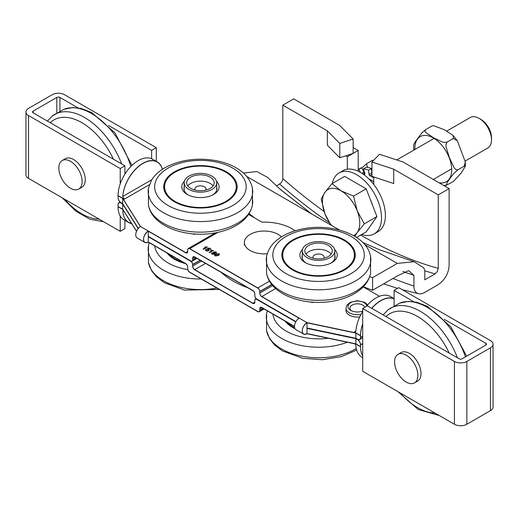 <?xml version="1.0" encoding="UTF-8"?>
<svg xmlns="http://www.w3.org/2000/svg" width="519" height="519" viewBox="0 0 519 519"><rect width="100%" height="100%" fill="white"/><g stroke="black" fill="none" stroke-linecap="round" stroke-linejoin="round"><path stroke-width="0.78" d="M196.085 257.885L192.666 259.857A2.855 1.648 60 0 1 192.075 261.167A2.855 1.648 60 0 1 190.642 261.025L148.278 236.567L148.278 242.133L185.679 263.723A2.855 1.648 -120 0 1 187.703 267.227L187.703 268.842A2.855 1.648 60 0 0 189.72 272.339L257.781 311.634A2.855 1.648 60 0 0 259.208 311.77A2.855 1.648 60 0 0 259.798 310.466L259.798 308.85L261.823 307.683L294.481 326.542M138.177 228.568L122.718 204.038L121.167 203.143A4.399 2.537 60 0 0 118.968 202.929A4.399 2.537 60 0 0 118.053 204.94L118.053 206.731A28.577 16.498 -60 0 1 118.053 206.556L118.053 204.758A4.399 2.537 60 0 1 118.968 202.747A4.399 2.537 60 0 1 121.167 202.961L122.718 203.863L138.242 228.49L122.718 203.863L121.167 202.961A4.399 2.537 60 0 1 118.053 197.583L118.053 195.786A28.577 16.498 -60 0 1 118.053 195.605A28.577 16.498 -60 0 1 130.529 166.846A28.577 16.498 -60 0 1 152.547 159.19L157.212 161.883A28.577 16.498 120 0 0 135.913 168.792A28.577 16.498 120 0 0 122.776 196.467L124.275 199.192L118.053 195.605L118.053 197.402A4.399 2.537 60 0 0 121.167 202.786L122.718 203.682L138.307 228.412M122.718 204.038L122.718 209.423L136.523 231.325M362.71 336.318L360.53 337.571A4.399 2.537 60 0 1 359.622 339.588A4.399 2.537 60 0 1 357.422 339.368L355.872 338.472L306.995 328.203L306.995 322.818A6.702 3.873 120 0 0 302.616 328.722A6.702 3.873 120 0 0 303.641 334.093A6.702 3.873 120 0 0 306.995 333.762L355.872 344.032L360.53 346.724A28.577 16.498 120 0 0 362.71 356.002M254.835 302.039L252.818 303.2A2.855 1.648 -120 0 0 254.245 303.343A2.855 1.648 -120 0 0 254.835 302.039L254.835 300.423A2.855 1.648 60 0 1 255.426 299.113A2.855 1.648 60 0 1 256.86 299.255L295.83 321.754L256.86 299.255A2.855 1.648 60 0 1 254.835 295.752L254.835 294.137A2.855 1.648 -120 0 0 252.818 290.64L194.683 257.08A2.855 1.648 -120 0 0 193.256 256.937A2.855 1.648 -120 0 0 192.666 258.241L194.683 257.08M299.067 318.238L261.823 296.732A2.855 1.648 -120 0 1 259.798 293.235L259.798 291.62A2.855 1.648 60 0 0 257.781 288.116L189.72 248.828A2.855 1.648 60 0 0 188.293 248.685A2.855 1.648 60 0 0 187.703 249.996L187.703 251.611A2.855 1.648 -120 0 1 187.112 252.915A2.855 1.648 -120 0 1 185.679 252.779L148.278 231.182L148.278 236.567L190.642 261.025A2.855 1.648 60 0 1 192.666 264.528L200.126 260.22M215.534 254.861L215.177 254.654M214.496 254.291L212.044 254.226L211.454 253.48L211.953 252.805L213.679 252.662L213.886 251.871L216.001 251.936L216.527 252.597L216.118 253.168L214.762 253.285L214.496 254.291L214.165 254.07M212.453 253.084L212.128 252.896M212.479 251.092A3.977 2.297 180 0 1 213.075 250.521M208.495 249.697A1.602 0.928 180 0 1 209.157 249.814M140.422 226.563L122.718 198.479L118.053 195.786M360.53 346.724L360.53 344.934A4.399 2.537 60 0 0 357.422 339.549L355.872 338.648L306.937 328.384L355.872 338.472L355.872 333.088L306.995 322.818M303.641 334.093L295.869 329.61A6.702 3.873 -60 0 1 294.481 326.451A6.702 3.873 120 0 1 299.223 318.147L261.823 296.557L275.667 288.558M306.995 328.378L306.995 333.762M192.666 259.857L192.666 258.241M148.278 242.133A6.702 3.873 -60 0 1 144.924 242.464A6.702 3.873 -60 0 1 143.899 237.092A6.702 3.873 -60 0 1 148.278 231.182M185.679 252.597A2.855 1.648 -120 0 0 187.112 252.74A2.855 1.648 -120 0 0 187.703 251.43L185.679 252.597L140.506 226.518A6.702 3.873 -60 0 0 135.77 234.815A6.702 3.873 120 0 0 137.159 237.974L144.924 242.464M118.053 206.556L122.718 209.248L122.718 198.479M213.205 250.32L209.611 252.747L209.138 252.474L212.174 250.722L210.643 250.502L211.11 250.236L213.354 250.586A3.717 2.147 0 0 0 213.134 250.716M214.328 253.843A3.717 2.147 0 0 0 214.853 253.986M216.047 254.115A3.717 2.147 0 0 0 216.806 254.083M394.103 298.899A28.577 16.498 120 0 0 371.792 308.357M362.71 323.986A28.577 16.498 120 0 0 360.53 335.78L355.872 333.088M162.382 169.285A28.577 16.498 120 0 0 157.212 162.064A28.577 16.498 120 0 0 135.913 168.973A28.577 16.498 120 0 0 122.776 196.649M360.53 337.571L360.53 335.78M216.468 254.258A3.977 2.297 180 0 1 215.794 254.258M215.34 254.544L215.683 254.738M208.547 250.774L208.177 250.593M209.209 249.918A1.473 0.85 0 0 0 208.534 249.775M208.56 249.924L208.644 250.729M295.752 321.89L256.86 299.431A2.855 1.648 60 0 0 255.426 299.294A2.855 1.648 60 0 0 254.835 300.598L254.835 302.214A2.855 1.648 -120 0 1 254.245 303.524A2.855 1.648 -120 0 1 252.818 303.381L194.683 269.822A2.855 1.648 -120 0 1 192.666 266.318L192.666 264.703L200.282 260.311M148.278 236.748L190.642 261.206A2.855 1.648 60 0 1 192.666 264.703M261.823 307.683A2.855 1.648 -120 0 0 260.389 307.54A2.855 1.648 -120 0 0 259.798 308.85M123.204 210.195L122.776 211.188A28.577 16.498 120 0 0 128.634 222.508L123.976 219.816A28.577 16.498 -60 0 1 118.053 206.731L122.718 209.423M362.71 357.649L361.788 357.117A28.577 16.498 -60 0 1 355.93 345.797L355.139 343.883M128.634 222.508A28.577 16.498 120 0 0 131.677 223.637M355.872 338.648L355.872 344.032M313.761 302.246L311.828 302.545L310.959 302.045M195.631 234.043L193.704 234.341L192.834 233.842M306.995 328.021L355.872 338.291L355.872 332.906L306.995 322.636L306.995 333.581L355.872 343.857L355.872 338.472L357.422 339.368A4.399 2.537 60 0 1 360.53 344.752L360.53 346.549A28.577 16.498 120 0 0 362.71 355.826M362.71 336.137L360.53 337.395L360.53 335.598L354.315 332.011L355.418 332.115L355.93 331.077A28.577 16.498 -60 0 1 362.71 311.458M363.203 286.884L379.473 296.278M359.745 316.934A11.431 6.598 180 0 1 345.991 310.472L345.991 308.137L346.926 305.133L350.111 302.363L357.364 300.702L364.779 302.389L367.712 304.828M140.506 226.518L122.718 198.297L122.718 203.682M148.278 241.951L148.278 231A6.702 3.873 120 0 0 143.899 236.911A6.702 3.873 120 0 0 144.924 242.282A6.702 3.873 120 0 0 148.278 241.951L185.679 263.548A2.855 1.648 -120 0 1 187.703 267.045L187.703 268.66A2.855 1.648 60 0 0 189.72 272.164L257.781 311.452A2.855 1.648 60 0 0 259.208 311.595A2.855 1.648 60 0 0 259.798 310.284L259.798 308.669A2.855 1.648 -120 0 1 260.389 307.365A2.855 1.648 -120 0 1 261.823 307.501L294.481 326.36M252.818 303.2L194.683 269.64L205.563 263.36M201.521 261.025L192.666 266.143A2.855 1.648 -120 0 0 194.683 269.64M192.666 266.143L192.666 264.528M306.995 333.581A6.702 3.873 -60 0 1 303.641 333.918A6.702 3.873 -60 0 1 302.616 328.546A6.702 3.873 -60 0 1 306.995 322.636L299.223 318.147M122.718 209.248L136.568 231.215M122.776 211.006A28.577 16.498 120 0 0 128.634 222.327A28.577 16.498 120 0 0 131.547 223.429M148.278 236.385L190.642 260.849A2.855 1.648 60 0 0 192.075 260.986A2.855 1.648 60 0 0 192.666 259.682L192.666 258.066A2.855 1.648 -120 0 1 193.256 256.756A2.855 1.648 -120 0 1 194.683 256.899L252.818 290.458A2.855 1.648 -120 0 1 254.835 293.962L254.835 295.577A2.855 1.648 60 0 0 256.86 299.074L295.908 321.618M272.728 285.586L259.798 293.053A2.855 1.648 -120 0 0 261.823 296.557M259.798 293.053L259.798 291.438L271.82 284.496M187.703 251.43L187.703 249.814A2.855 1.648 60 0 1 188.293 248.51A2.855 1.648 60 0 1 189.72 248.646L257.781 287.941A2.855 1.648 60 0 1 259.798 291.438M351.519 310.784A7.474 4.314 180 0 1 354.334 304.212A7.474 4.314 180 0 1 364.76 307.313M362.71 311.05A9.452 5.456 180 0 1 350.74 310.381A9.452 5.456 180 0 1 353.283 301.617A9.452 5.456 180 0 1 366.803 305.86M206.14 247.232L204.609 247.018L207.477 247.012L203.578 249.263L203.098 248.99L206.14 247.232L203.253 249.081M207.321 247.102L204.83 247.07M205.816 249.38L206.361 249.645L206.374 250.502L208.145 250.43L208.197 249.438L206.724 248.958L209.099 248.024L211.025 249.139L210.571 249.399L209.021 248.51L207.769 248.99L209.254 249.963L208.696 250.696L207.47 251.047L205.985 250.729L205.407 249.996L205.816 249.38L205.42 250.087M209.248 250.054L207.769 248.99M210.87 249.23L209.099 248.205L206.88 249.075M208.554 250.002L208.197 249.438M208.197 249.62L208.145 250.606L206.374 250.683L206.361 249.645M206.231 249.762L205.816 249.561M213.205 250.502L211.11 250.411M212.174 250.722L209.293 252.565M214.392 252.143L214.405 253.051L214.392 252.325L214.405 253.051L215.625 253.064L215.619 252.163L214.392 252.143L214.405 252.87L215.625 252.883L215.619 252.163M212.446 253.09L212.44 254.187L212.446 253.266L212.44 254.187L214.003 254.187L213.997 253.084L212.446 253.09L212.44 254.005L214.003 254.005L213.997 253.084M216.514 252.688L216.001 252.111L213.886 251.871L213.679 252.844L211.953 252.98L211.467 253.57M213.886 252.046L213.679 252.844M215.197 255.458L215.443 255.919L217.811 255.452L218.622 254.083M215.19 255.549L217.811 255.27L218.622 253.901L216.261 254.375L215.443 255.919M218.622 253.901L218.869 254.368M214.561 255.329L215.768 254.089L219.018 253.681L219.505 254.31L218.304 255.556L215.054 255.971L214.574 255.225L215.768 254.271L219.018 253.856L219.498 254.401M295.162 230.767A39.567 22.842 0 0 0 261.959 222.151L248.556 214.412M360.53 337.395A4.399 2.537 60 0 1 359.622 339.407A4.399 2.537 60 0 1 357.422 339.186L355.872 338.291M394.103 298.717A28.577 16.498 120 0 0 371.688 308.299M362.71 323.811A28.577 16.498 120 0 0 360.53 335.598M366.362 306.385A28.577 16.498 -60 0 1 390.366 296.492L394.103 298.652M162.428 169.259A28.577 16.498 120 0 0 157.212 161.883M353.154 139.021L339.698 125.423L293.696 98.87L282.816 105.149L327.359 130.866L339.796 143.432L353.154 139.021L353.154 153.377L347.321 156.751L345.732 155.83L353.154 153.377L358.201 150.465L358.201 171.231M353.154 147.552L358.201 150.465M402.296 289.712L418.645 293.741A15.388 8.881 -60 0 0 424.574 292.521A439.632 253.823 60 0 1 424.568 292.521L438.25 284.626C444.939 279.903 448.565 273.481 449.13 265.352L449.13 188.605L403.127 162.045L379.577 154.279L371.941 161.993L393.707 169.168L393.707 183.531L371.941 176.35L371.941 161.993M449.13 188.605L438.25 194.885L393.707 169.168M339.796 143.432L339.796 157.789L345.732 155.83M327.359 130.866L327.359 145.223L339.796 157.789M424.801 270.756A439.632 253.823 -120 0 0 435.143 273.857L437.335 271.502L438.25 268.355L438.25 194.885M435.143 273.857L424.801 279.825L424.801 270.899L423.848 267.953L414.188 261.732L397.295 263.405L372.584 277.665L372.584 290.231A505.577 291.892 180 0 1 363.332 286.754M418.645 293.741A15.388 8.881 -60 0 1 413.922 286.105L413.922 275.323L408.57 270.639L397.295 275.965L372.584 290.231M347.321 169.213L347.321 156.751M373.745 176.94L373.745 184.466M324.096 211.467A435.24 251.287 60 0 1 282.816 178.614L282.816 105.149M413.922 275.323A439.632 253.817 180 0 1 402.952 271.463M247.913 287.805A81.334 46.957 180 0 1 221.347 272.475M369.703 276.601A505.577 291.892 0 0 0 372.584 277.665M397.295 263.405L364.792 244.644M339.562 230.073L246.668 176.441M249.036 213.685A505.577 291.892 0 0 0 252.364 216.06L252.364 216.611M253.895 217.493A10.99 6.345 0 0 0 252.364 216.06M311.718 213.997L280.532 189.584L267.7 177.466L256.827 171.536L243.405 173.074M282.816 178.614L282.336 180.865L281.058 182.973L276.523 185.958M166.923 252.896A36.706 21.195 0 0 0 185.452 263.594M168.844 254.005A35.83 20.689 0 0 0 183.531 262.484M285.054 321.099A36.706 21.195 0 0 0 294.974 328.683M286.975 322.202A35.83 20.689 0 0 0 294.636 327.846M174.475 171.821A36.706 21.195 180 0 1 214.483 167.228A36.706 21.195 180 0 1 237.144 186.814A36.706 21.195 180 0 1 200.438 208.002A36.706 21.195 180 0 1 163.725 186.814A36.706 21.195 180 0 1 174.475 171.821M236.255 186.347A36.706 21.195 180 0 1 236.969 188.897M163.907 188.897A36.706 21.195 180 0 1 164.614 186.347M216.702 187.054A16.485 9.517 180 0 1 216.923 188.605A16.485 9.517 180 0 1 212.822 194.885M188.047 194.885A16.485 9.517 180 0 1 183.947 188.605A16.485 9.517 180 0 1 184.167 187.054M216.501 181.306A18.684 10.789 180 0 1 213.646 194.437A18.684 10.789 180 0 1 187.223 194.437A18.684 10.789 180 0 1 184.368 181.306M175.098 172.185A35.83 20.689 180 0 1 214.146 167.702A35.83 20.689 180 0 1 236.268 186.814A35.83 20.689 180 0 1 200.438 207.496A35.83 20.689 180 0 1 164.607 186.814A35.83 20.689 180 0 1 175.098 172.185M236.268 186.814L236.268 190.94A35.83 20.689 180 0 1 236.255 191.453M164.614 191.453A35.83 20.689 180 0 1 164.607 190.94L164.607 186.814M348.781 267.051A36.706 21.195 180 0 1 307.644 275.245A36.706 21.195 180 0 1 281.856 255.011A36.706 21.195 180 0 1 318.562 233.816A36.706 21.195 180 0 1 355.275 255.011A36.706 21.195 180 0 1 348.781 267.051M282.031 257.1A36.706 21.195 180 0 1 282.745 254.55M354.386 254.55A36.706 21.195 180 0 1 355.093 257.1M334.833 255.257A16.485 9.517 180 0 1 335.053 256.808A16.485 9.517 180 0 1 332.134 262.212A16.485 9.517 180 0 1 330.953 263.088M306.178 263.088A16.485 9.517 180 0 1 302.077 256.808A16.485 9.517 180 0 1 302.298 255.257M334.632 249.503A18.684 10.789 180 0 1 333.944 261.141A18.684 10.789 180 0 1 331.777 262.64A18.684 10.789 180 0 1 305.354 262.64A18.684 10.789 180 0 1 302.499 249.503M348.054 266.76A35.83 20.689 180 0 1 307.91 274.765A35.83 20.689 180 0 1 282.732 255.011A35.83 20.689 180 0 1 318.562 234.329A35.83 20.689 180 0 1 354.393 255.011A35.83 20.689 180 0 1 348.054 266.76M282.745 259.649A35.83 20.689 180 0 1 282.732 259.143L282.732 255.011M354.393 255.011L354.393 259.143A35.83 20.689 180 0 1 354.386 259.649M281.447 236.891A19.78 11.424 -0 0 0 278.152 234.374A19.78 11.424 -0 0 0 256.594 231.896A19.78 11.424 -0 0 0 244.378 242.451A19.78 11.424 -0 0 0 267.246 253.733M205.745 190.09A5.605 3.237 0 0 0 203.39 186.302A5.605 3.237 0 0 0 196.474 186.769A5.605 3.237 0 0 0 195.125 190.09M213.049 185.912A13.741 7.934 0 0 0 190.72 183.447A13.741 7.934 0 0 0 187.82 185.912M190.72 177.167A13.741 7.934 180 0 1 205.693 175.441A13.741 7.934 180 0 1 214.172 182.772A13.741 7.934 180 0 1 200.438 190.707A13.741 7.934 180 0 1 186.697 182.772A13.741 7.934 180 0 1 190.72 177.167M188.935 176.129A16.264 9.394 180 0 1 206.659 174.099A16.264 9.394 180 0 1 216.702 182.772A16.264 9.394 180 0 1 200.438 192.166A16.264 9.394 180 0 1 184.167 182.772A16.264 9.394 180 0 1 188.935 176.129M323.875 258.287A5.605 3.237 0 0 0 321.521 254.505A5.605 3.237 0 0 0 314.598 254.965A5.605 3.237 0 0 0 313.255 258.287M331.18 254.115A13.741 7.934 0 0 0 308.85 251.65A13.741 7.934 0 0 0 305.951 254.115M308.85 245.364A13.741 7.934 180 0 1 323.824 243.645A13.741 7.934 180 0 1 332.303 250.975A13.741 7.934 180 0 1 318.562 258.903A13.741 7.934 180 0 1 304.828 250.975A13.741 7.934 180 0 1 308.85 245.364M307.06 244.332A16.264 9.394 180 0 1 324.79 242.295A16.264 9.394 180 0 1 334.833 250.975A16.264 9.394 180 0 1 318.562 260.363A16.264 9.394 180 0 1 302.298 250.975A16.264 9.394 180 0 1 307.06 244.332M446.768 131.073L470.292 117.495A17.588 10.153 60 0 1 479.082 118.364A17.588 10.153 60 0 1 491.519 139.903L491.519 139.903A17.588 10.153 60 0 1 487.879 147.954L465.212 161.039M491.519 139.903L491.519 137.704A14.889 8.596 -120 0 0 491.519 137.697A14.889 8.596 -120 0 0 480.99 119.467L479.082 118.364M353.536 235.62A26.378 15.233 -120 0 0 357.254 232.48L354.834 236.372M330.83 225.032L324.952 213.828A26.378 15.233 -120 0 0 331.66 225.512M357.254 210.941L364.306 223.858L357.254 232.48A26.378 15.233 -120 0 0 357.254 210.941A26.378 15.233 -120 0 0 341.1 190.849L353.536 196.104L357.254 210.941M321.229 198.991L324.952 192.29A26.378 15.233 -120 0 0 324.952 213.828L321.229 198.991M331.998 183.668L341.1 190.849A26.378 15.233 -120 0 0 324.952 192.29L331.998 183.668L344.635 176.376L366.174 188.812L353.536 196.104M366.174 188.812L376.943 216.566L364.306 223.858M376.943 216.566L366.174 231.889L356.547 237.443M370.222 199.244A24.179 13.961 60 0 1 372.434 204.96M332.303 183.499A35.169 20.306 60 0 1 339.063 172.957A35.169 20.306 60 0 1 377.371 199.504A35.169 20.306 60 0 1 374.231 233.874A35.169 20.306 60 0 1 361.724 234.458M339.063 172.957L342.949 170.712A35.169 20.306 60 0 1 381.257 197.259A35.169 20.306 60 0 1 378.117 231.63L374.231 233.874M371.941 173.223A1.057 0.61 60 0 1 371.851 172.866L369.054 174.481A1.057 0.61 -120 0 0 369.865 175.688L371.941 174.488M369.054 174.481L368.555 170.141L371.351 168.526L371.851 172.866M373.343 176.81L372.61 177.232A1.057 0.61 -120 0 0 373.193 177.323A1.057 0.61 -120 0 0 373.401 176.94L373.414 176.836M372.61 177.232A22.531 13.007 -120 0 0 369.865 175.688M364.727 172.957A1.057 0.61 60 0 1 363.923 172.198L361.964 173.327M360.433 172.392L358.934 169.33L361.73 167.715L363.923 172.198M364.851 174.118L364.507 174.319A1.057 0.61 -120 0 0 364.708 174.274A1.057 0.61 -120 0 0 364.863 173.417L363.475 168.85L366.271 167.235A28.577 16.498 -120 0 1 371.351 168.526M364.507 174.319A22.531 13.007 -120 0 0 363.475 174.352M361.73 167.715A28.577 16.498 -120 0 0 359.92 168.526L358.201 169.518M358.934 169.33A28.577 16.498 -120 0 0 358.201 169.609M368.555 170.141A28.577 16.498 -120 0 0 363.475 168.85M369.119 179.178A17.912 10.341 60 0 1 373.745 181.858M372.772 160.137L366.55 163.725L367.491 167.39M371.539 170.161L371.941 170.407M361.892 168.039L366.55 163.725M413.773 150.127L413.617 144.898L415.122 141.985L421.908 132.851L425.612 129.627A30.459 17.581 60 0 1 425.619 129.627L424.938 131.08L425.762 132.507L433.281 137.632L442.156 141.972L444.621 142.446L447.151 142.057A30.459 17.581 60 0 1 447.151 142.063L446.009 144.172L446.016 146.767L449.435 157.724L454.209 167.897L455.857 169.544L457.92 169.817A30.459 17.581 60 0 1 457.92 169.817L454.209 173.041L451.575 176.272L447.43 182.169L446.009 185.4L453.372 181.54L461.144 173.099L465.361 166.262L464.135 166.223L465.329 162.077L457.362 140.779L453.372 138.469L453.113 135.465L444.387 129.705L433.397 125.63L431.834 126.033L433.397 125.63M431.834 126.033L425.612 129.62M464.142 166.223L457.92 169.81M453.372 138.469L447.151 142.063M446.314 185.471L443.544 185.38M77.941 107.835L59.925 97.429A2.199 1.272 0 0 0 56.811 97.429L33.19 111.072A2.199 1.272 0 0 0 32.541 111.968A2.199 1.272 0 0 0 33.19 112.863L124.897 165.814L120.233 168.506L28.526 115.555A8.791 5.073 180 0 1 25.95 111.968L25.95 174.786A8.791 5.073 0 0 0 28.526 178.374L120.233 231.325L124.897 228.632L124.897 220.348M25.95 111.968A8.791 5.073 180 0 1 28.526 108.38L52.153 94.737A8.791 5.073 180 0 1 64.583 94.737L156.29 147.688L151.626 150.38L108.555 125.507M151.626 158.723L151.626 150.38M156.29 147.688L156.29 161.351M124.897 174.157L124.897 165.814M120.233 231.325L120.233 216.008M120.233 202.592L120.233 202.261M120.233 183.817L120.233 168.506M413.682 301.669L394.103 290.368L398.767 287.675L490.474 340.626A8.791 5.073 180 0 1 493.05 344.214A8.791 5.073 180 0 1 490.474 347.801L466.847 361.445A8.791 5.073 180 0 1 454.417 361.445L362.71 308.5L367.374 305.808L459.075 358.752A2.199 1.272 0 0 0 462.189 358.752L485.81 345.109A2.199 1.272 0 0 0 486.459 344.214A2.199 1.272 0 0 0 485.81 343.319L444.29 319.347M394.103 290.368L394.103 305.827M362.71 308.5L362.71 371.312L454.417 424.263A8.791 5.073 0 0 0 466.847 424.263L490.474 410.62A8.791 5.073 0 0 0 493.05 407.032L493.05 344.214M78.732 189.065L81.846 187.268A16.485 9.517 -120 0 0 84.156 173.378A16.485 9.517 -120 0 0 72.55 158.976A16.485 9.517 -120 0 0 65.355 158.717L62.248 160.507A16.485 9.517 -120 0 0 62.248 179.548A16.485 9.517 -120 0 0 78.732 189.065A16.485 9.517 -120 0 0 81.048 175.175A16.485 9.517 -120 0 0 69.436 160.773A16.485 9.517 -120 0 0 62.248 160.507M414.473 382.899L417.581 381.108A16.485 9.517 -120 0 0 420.111 367.893A16.485 9.517 -120 0 0 409.335 353.368A16.485 9.517 -120 0 0 401.096 352.55L397.989 354.347A16.485 9.517 -120 0 0 397.989 373.382A16.485 9.517 -120 0 0 414.473 382.899A16.485 9.517 -120 0 0 416.997 369.69A16.485 9.517 -120 0 0 406.228 355.165A16.485 9.517 -120 0 0 397.989 354.347M259.798 291.62L271.917 284.62M360.53 344.934L362.71 343.675M122.776 211.188L123.548 210.74M263.217 308.494L259.798 310.466M355.93 331.077L354.315 332.011M124.275 199.192L149.394 184.693M360.53 344.752L362.71 343.494M355.872 343.857L360.53 346.549M263.062 308.403L259.798 310.284M361.003 314.404A11.431 6.598 180 0 1 345.991 308.137M269.523 281.155L257.781 287.941M189.72 248.646L217.986 232.33M151.827 179.697L122.776 196.467M195.929 257.794L192.666 259.682M438.25 268.355A435.24 251.287 60 0 1 360.653 235.075M413.922 286.105A439.632 253.817 180 0 1 392.922 278.489M279.709 184.122A439.632 253.823 -120 0 0 329.357 222.716M219.362 289.453L184.44 290.089L164.309 282.712L156.427 276.75L151.516 270.594L148.447 262.569A52.276 30.18 0 0 0 216.916 288.039M148.447 262.569L148.447 245.662A52.276 30.18 0 0 0 201.288 279.014M154.766 245.876A45.756 26.417 0 0 0 187.807 269.633M356.572 349.741L354.432 351.071L341.45 356.592L322.273 359.738L302.571 358.285L282.44 350.915L274.557 344.953L269.646 338.797L266.578 330.772A52.276 30.18 0 0 0 301.636 356.151A52.276 30.18 0 0 0 356.281 348.496M266.578 330.772L266.578 313.865A52.276 30.18 0 0 0 291.386 342.819A52.276 30.18 0 0 0 347.334 342.242M272.897 314.079A45.756 26.417 0 0 0 328.352 338.252M168.078 168.13A45.756 26.417 180 0 1 244.631 179.976A45.756 26.417 180 0 1 188.592 212.329A45.756 26.417 180 0 1 168.078 168.13M252.422 188.228A52.276 30.18 180 0 1 222.956 218.642A52.276 30.18 180 0 1 163.472 212.745A52.276 30.18 180 0 1 148.447 188.228L151.516 180.203C154.545 175.266 158.97 171.134 164.782 167.806C179.963 159.703 197.175 157.341 216.429 160.715C224.02 162.207 230.728 164.659 236.56 168.085C245.305 173.19 250.586 179.905 252.422 188.228L252.422 205.135A52.276 30.18 180 0 1 217.87 230.417A52.276 30.18 180 0 1 163.472 223.306A52.276 30.18 180 0 1 148.447 205.135L148.447 188.228M251.91 196.682A52.276 30.18 180 0 1 252.422 205.135C250.586 213.458 245.305 220.173 236.56 225.278C230.728 228.704 224.02 231.163 216.429 232.655C187.21 238.682 152.164 226.913 148.447 205.135M356.222 270.016A45.756 26.417 180 0 1 277.23 266.338A45.756 26.417 180 0 1 322.241 228.684A45.756 26.417 180 0 1 356.222 270.016M361.594 276.75A52.276 30.18 180 0 1 300.41 287.909A52.276 30.18 180 0 1 266.578 256.431C268.414 248.108 273.695 241.393 282.44 236.288C288.272 232.862 294.98 230.404 302.571 228.911C331.79 222.885 366.836 234.653 370.553 256.431A52.276 30.18 180 0 1 361.594 276.75M370.553 256.431L370.553 273.338A52.276 30.18 180 0 1 361.594 287.305A52.276 30.18 180 0 1 305.665 299.411A52.276 30.18 180 0 1 266.578 273.338L266.578 256.431M363.047 174.053L364.76 173.067M371.941 170.848A26.06 15.045 -120 0 0 371.604 170.706M363.741 169.719A26.06 15.045 -120 0 0 362.833 169.966M438.853 182.675A26.06 15.045 -120 0 0 442.662 182.902A26.06 15.045 -120 0 0 449.182 157.614A26.06 15.045 -120 0 0 424.062 135.427A26.06 15.045 -120 0 0 414.869 149.491M59.925 111.157L59.925 97.429M56.811 112.902L56.811 97.429M33.19 112.863L33.19 111.072M28.526 178.374L28.526 115.555M485.81 343.319L485.81 345.109M454.417 361.445L454.417 424.263M466.847 361.445L466.847 424.263M490.474 347.801L490.474 410.62M99.2 219.18A55.805 32.223 60 0 1 75.443 209.507A55.805 32.223 60 0 1 64.479 199.134M50.233 122.705A55.805 32.223 60 0 1 113.447 159.203M47.404 121.076L52.231 116.061A60.178 34.741 60 0 1 121.686 163.959M52.231 116.061L63.895 109.327A60.178 34.741 60 0 1 130.82 166.541M385.967 316.545A55.805 32.223 60 0 1 449.182 353.037M434.935 413.014A55.805 32.223 60 0 1 400.214 392.967M383.145 314.91L387.965 309.895A60.178 34.741 60 0 1 394.142 306.632A60.178 34.741 60 0 1 457.427 357.799M387.965 309.895L399.63 303.161A60.178 34.741 60 0 1 401.044 302.648A60.178 34.741 60 0 1 465.439 356.871M196.922 258.371L192.075 261.167M362.71 337.804L359.622 339.588M264.054 308.974L259.208 311.77M256.146 298.697L255.426 299.113M120.071 202.105L118.968 202.747M215.424 232.843L188.293 248.51M279.799 188.935L311.809 214.049M362.781 242.451L379.61 249.801L414.188 261.732M383.612 283.867L397.58 288.363M149.213 242.671L148.447 245.662M267.337 310.868L266.578 313.865M370.553 273.338C369.281 279.546 365.921 284.912 360.458 289.433C353.465 295.129 344.564 298.989 333.762 301.007C304.685 306.684 270.269 294.902 266.578 273.338M244.378 245.143L244.378 242.451M216.702 190.155L216.702 182.772M184.167 190.155L184.167 182.772M334.833 258.358L334.833 250.975M302.298 258.358L302.298 250.975M433.3 179.464L451.686 168.85M396.763 159.949L434.098 138.391M453.113 135.465L457.362 140.779M465.335 162.077L465.368 166.262M103.67 221.762L89.871 219.239L75.878 211.201L62.274 197.862M63.895 109.327L72.868 107.517L81.256 108.477L91.772 112.591L114.997 132.877L131.91 165.457M439.411 415.596L418.204 409.485L398.008 391.696M399.63 303.161L408.609 301.351L416.997 302.317L427.513 306.431L450.732 326.711L466.665 356.164"/></g></svg>
